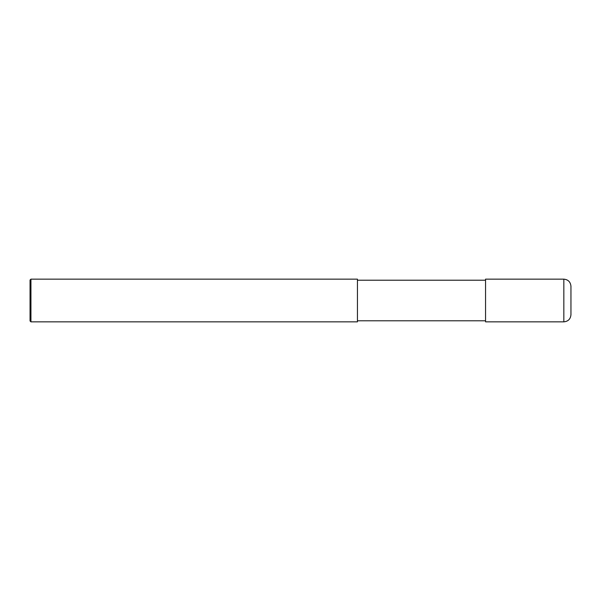 <?xml version="1.0" encoding="UTF-8"?>
<svg xmlns="http://www.w3.org/2000/svg" width="601" height="601" viewBox="0 0 601 601"><rect width="100%" height="100%" fill="white"/><g stroke="black" fill="none" stroke-linecap="round" stroke-linejoin="round"><path stroke-width="0.9" d="M563.836 279.149C568.155 279.57 570.529 281.944 570.95 286.264L570.95 314.736C570.529 319.056 568.155 321.43 563.836 321.851L563.836 279.149L485.548 279.149L485.548 321.851L563.836 321.851M357.437 280.216L485.548 280.216M357.437 279.149L357.437 321.851L30.936 321.851L30.936 279.149L357.437 279.149M30.936 321.851L30.05 320.964L30.05 280.036L30.936 279.149M357.437 320.784L485.548 320.784"/></g></svg>
